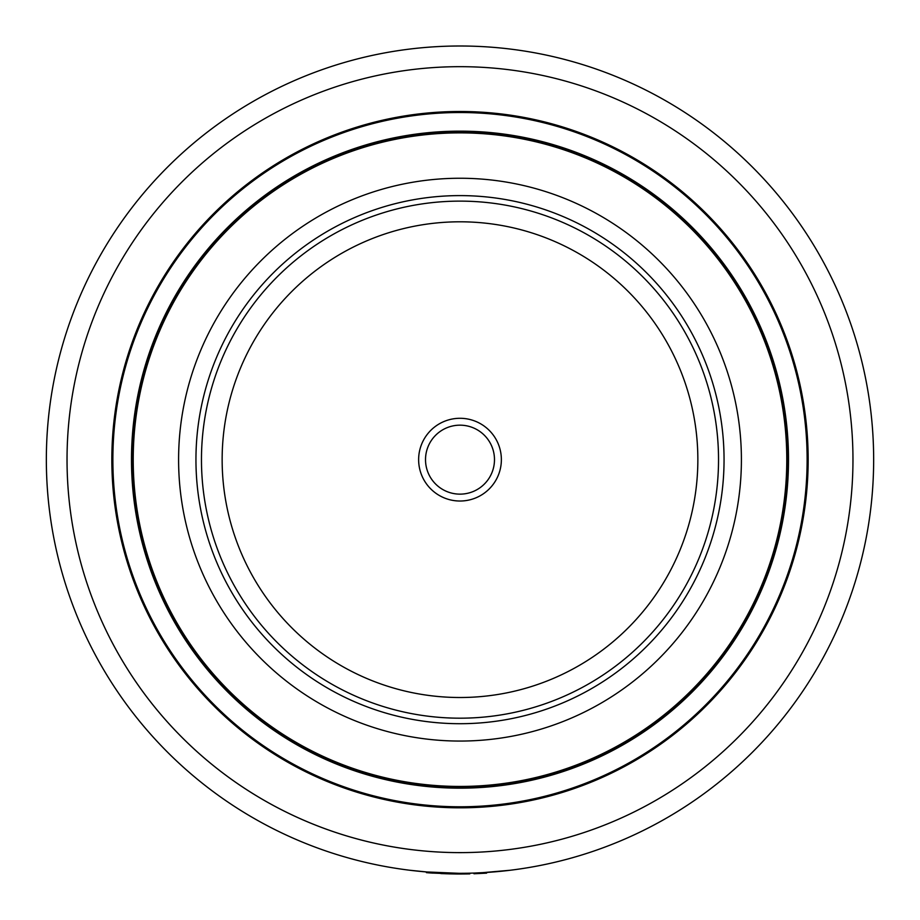 <?xml version="1.0" encoding="UTF-8"?>
<svg xmlns="http://www.w3.org/2000/svg" width="920" height="920" viewBox="0 0 920 920"><rect width="100%" height="100%" fill="white"/><g stroke="black" fill="none" stroke-linecap="round" stroke-linejoin="round"><path stroke-width="1.38" d="M458.47 874L468.981 873.896L468.97 873.218M460.253 873.31L460.253 874L466.785 873.942M467.578 873.931L469.648 873.885M426.466 871.953L426.409 872.631L426.466 871.953L458.93 873.31L458.919 874L460.058 874L448.971 873.85M460 723.706A264.051 264.051 0 0 1 195.948 459.655A264.051 264.051 0 0 1 460 195.603A264.051 264.051 0 0 1 724.051 459.655A264.051 264.051 0 0 1 460 723.706M460 741.06A281.405 281.405 0 0 1 178.595 459.655A281.405 281.405 0 0 1 460 178.25A281.405 281.405 0 0 1 741.405 459.655A281.405 281.405 0 0 1 460 741.06M460 787.129A327.474 327.474 0 0 1 132.526 459.655A327.474 327.474 0 0 1 460 132.181A327.474 327.474 0 0 1 787.474 459.655A327.474 327.474 0 0 1 460 787.129A327.474 327.474 0 0 0 787.474 459.655A327.474 327.474 0 0 0 460 132.181M460 131.836A327.819 327.819 0 0 1 787.819 459.655A327.819 327.819 0 0 1 460 787.474A327.819 327.819 0 0 1 132.181 459.655A327.819 327.819 0 0 1 460 131.836A327.819 327.819 0 0 1 787.819 459.655A327.819 327.819 0 0 1 460 787.474A327.819 327.819 0 0 1 132.181 459.655A327.819 327.819 0 0 1 460 131.836A327.819 327.819 0 0 1 787.819 459.655A327.819 327.819 0 0 1 460 787.474M460 807.472A347.817 347.817 0 0 1 112.182 459.655A347.817 347.817 0 0 1 460 111.837A347.817 347.817 0 0 1 807.817 459.655A347.817 347.817 0 0 1 460 807.472A347.817 347.817 0 0 0 807.817 459.655A347.817 347.817 0 0 0 460 111.837M460 111.492A348.162 348.162 0 0 1 808.162 459.655A348.162 348.162 0 0 1 460 807.817A348.162 348.162 0 0 1 111.837 459.655A348.162 348.162 0 0 1 460 111.492M460 873.31A413.655 413.655 0 0 1 46.345 459.655A413.655 413.655 0 0 1 460 46A413.655 413.655 0 0 1 873.655 459.655A413.655 413.655 0 0 1 460 873.31A413.655 413.655 0 0 0 873.655 459.655A413.655 413.655 0 0 0 460 46M427.662 872.045L429.467 872.183M429.594 872.194L436.402 872.631M436.954 872.666L437.541 872.7M438.921 872.769L440.611 872.85M442.612 872.942L443.75 872.988M429.41 872.873L427.225 872.7L427.305 872.01L409.986 870.274M430.031 872.217L431.066 872.298M473.961 873.068L486.553 872.459L486.599 873.149L473.984 873.758L473.961 873.068M455.825 873.287L452.64 873.241M510.013 870.274L481.723 872.735M475.053 873.034L468.05 873.23M467.854 873.23L465.382 873.275M429.548 872.884L432.86 873.114M440.864 873.563L450.489 873.885M441.922 873.609L447.867 873.816M431.158 872.999L455.837 873.977M456.55 873.988L459.367 874M455.492 873.287L456.354 873.298M448.718 873.85L456.768 873.988M426.409 872.631L429.628 872.884M427.179 872.01L427.121 872.689L458.919 874M435.643 484.058A34.465 34.465 0 0 1 435.597 435.298A34.465 34.465 0 0 1 484.357 435.252A34.465 34.465 0 0 1 484.403 484.012A34.465 34.465 0 0 1 435.643 484.058M430.778 488.934A41.365 41.365 0 0 1 430.721 430.433A41.365 41.365 0 0 1 489.221 430.376A41.365 41.365 0 0 1 489.279 488.876A41.365 41.365 0 0 1 430.778 488.934M642.631 276.667A258.531 258.531 0 0 1 642.988 642.286A258.531 258.531 0 0 1 277.368 642.643A258.531 258.531 0 0 1 277.012 277.023A258.531 258.531 0 0 1 642.631 276.667A258.531 258.531 0 0 0 277.012 277.023A258.531 258.531 0 0 0 277.368 642.643M460 786.439A326.784 326.784 0 0 1 133.216 459.655A326.784 326.784 0 0 1 460 132.871A326.784 326.784 0 0 1 786.784 459.655A326.784 326.784 0 0 1 460 786.439M460 788.164A328.509 328.509 0 0 1 131.491 459.655A328.509 328.509 0 0 1 460 131.146A328.509 328.509 0 0 1 788.509 459.655A328.509 328.509 0 0 1 460 788.164M460 806.782A347.127 347.127 0 0 1 112.873 459.655A347.127 347.127 0 0 1 460 112.527A347.127 347.127 0 0 1 807.127 459.655A347.127 347.127 0 0 1 460 806.782M460 852.621A392.966 392.966 0 0 1 67.033 459.655A392.966 392.966 0 0 1 460 66.677A392.966 392.966 0 0 1 852.966 459.655A392.966 392.966 0 0 1 460 852.621M411.251 849.597A392.966 392.966 0 0 1 67.793 435.229A392.966 392.966 0 0 1 460 66.677A392.966 392.966 0 0 0 67.793 435.229A392.966 392.966 0 0 0 411.251 849.597M628.026 291.306A237.855 237.855 0 0 1 628.348 627.681A237.855 237.855 0 0 1 291.973 628.004A237.855 237.855 0 0 1 291.651 291.628A237.855 237.855 0 0 1 628.026 291.306M469.798 873.885L469.786 873.195"/></g></svg>
